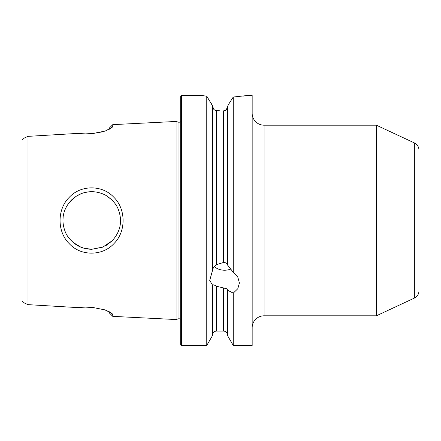 <?xml version="1.0" encoding="UTF-8"?>
<svg xmlns="http://www.w3.org/2000/svg" width="441" height="441" viewBox="0 0 441 441"><rect width="100%" height="100%" fill="white"/><g stroke="black" fill="none" stroke-linecap="round" stroke-linejoin="round"><path stroke-width="0.66" d="M84.126 248.25L91.739 249.292L102.455 247.219M104.765 246.177L106.678 245.113M107.003 244.909L112.119 240.836M120.106 225.434L120.509 219.337M112.152 200.197L107.02 196.102M99.798 192.86L96.166 192.05M114.048 243.498C102.742 256.045 81.138 256.535 69.369 243.785C57.021 231.878 56.961 209.425 69.198 197.392C80.868 184.658 102.417 184.79 113.866 197.309C126.06 209.106 126.187 231.575 114.048 243.498M91.739 249.292L102.907 247.037L112.207 240.747C120.641 231.404 122.659 220.919 118.26 209.288C116.43 204.426 112.631 199.999 106.871 196.002C103.277 193.56 96.822 191.598 91.739 191.708C84.159 191.664 77.362 194.487 71.354 200.17C62.672 209.398 60.924 220.274 65.147 231.525C66.834 236.178 70.516 240.582 76.199 244.733C80.709 247.655 85.89 249.176 91.739 249.292M180.689 319.278A3.175 3.175 0 0 0 178.032 318.931L178.032 122.069A3.175 3.175 0 0 0 180.689 121.722M252.169 327.718A11.913 11.913 0 0 1 264.082 315.806L376.371 315.806L376.371 125.194L264.082 125.194L264.082 315.806M252.169 113.282A11.913 11.913 0 0 0 264.082 125.194M376.371 315.806L414.364 298.088A7.944 7.944 0 0 0 418.95 290.889L418.95 150.111A7.944 7.944 0 0 0 414.364 142.912L376.371 125.194M418.95 257.428L418.95 183.572L418.95 257.428M214.271 266.634A14.84 12.855 180 0 0 224.568 270.234A14.84 12.855 180 0 0 230.924 268.993M246.491 95.642L252.169 95.515L252.169 345.485L233.245 345.485L227.451 335.452L227.451 289.924C227.341 289.037 226.382 288.469 224.568 288.227L216.531 286.248C214.249 284.864 212.926 284.506 212.556 285.162L209.729 280.426L212.556 270.261L212.556 105.879L206.763 96.199L201.785 95.515L181.483 95.515A0.794 0.794 0 0 0 180.689 96.309L180.689 344.691A0.794 0.794 0 0 0 181.483 345.485L181.483 95.515M212.556 270.068C212.92 268.089 214.243 266.281 216.531 264.639L223.477 262.478L224.568 262.522C226.382 262.935 227.347 263.668 227.451 264.71M211.245 103.453L212.556 105.879M219.855 110.807L216.531 110.614C214.249 110.355 212.926 108.91 212.556 106.27L213.835 109.324M223.477 110.9L226.299 109.71L227.451 106.865C227.231 109.307 225.908 110.652 223.477 110.9L223.477 262.478M227.451 106.474L229.149 103.453L227.451 106.474L227.451 264.903L233.245 272.273L233.245 97.031L229.149 103.453M81.144 193.731L76.188 196.273M76.084 196.339L69.187 202.606M63.118 217.391L62.953 220.5M87.709 191.995L84.407 192.662M84.821 248.448L80.813 247.136L72.963 242.324M109.214 129.334L109.214 128.188L112.769 124.638L176.086 121.457L176.086 319.543L112.769 316.362L112.769 314.775L110.112 312.167M212.556 285.36L212.556 335.452L206.763 345.485L181.483 345.485M206.763 345.485L206.763 96.199L204.668 95.929M247.351 95.515L233.245 97.031M233.245 272.273L237.782 277.042L239.413 282.995L237.782 288.761L233.245 293.133L227.451 290.123M233.245 345.485L233.245 293.133M112.769 124.638L112.769 126.225L112.141 127.366L105.167 131.071L93.15 133.458L85.548 133.877L76.828 133.458L28.009 136.357L24.376 137.989L22.05 140.04L22.05 300.96L24.376 303.011L28.009 304.643L28.009 136.357M28.009 304.643L76.828 307.542L85.548 307.123L93.15 307.542L105.206 309.935L112.124 313.639L112.769 314.775M178.032 122.069L176.086 121.457M178.032 318.931L176.086 319.543M227.451 335.061A3.969 3.969 0 0 0 223.477 331.092L216.531 331.092L216.531 286.248M212.556 335.061A3.969 3.969 0 0 1 216.531 331.092M112.769 316.362L109.214 312.812L109.214 311.666L103.211 309.284M80.797 307.123L76.833 307.542M80.797 133.877L85.548 133.877M93.15 133.458L103.211 131.716M243.333 96.083L245.124 95.84M202.05 95.554L203.092 95.708M112.769 126.225L110.107 128.838M414.364 298.088L414.364 142.912M223.477 331.092L223.477 288.116M216.531 264.639L216.531 110.614"/></g></svg>
